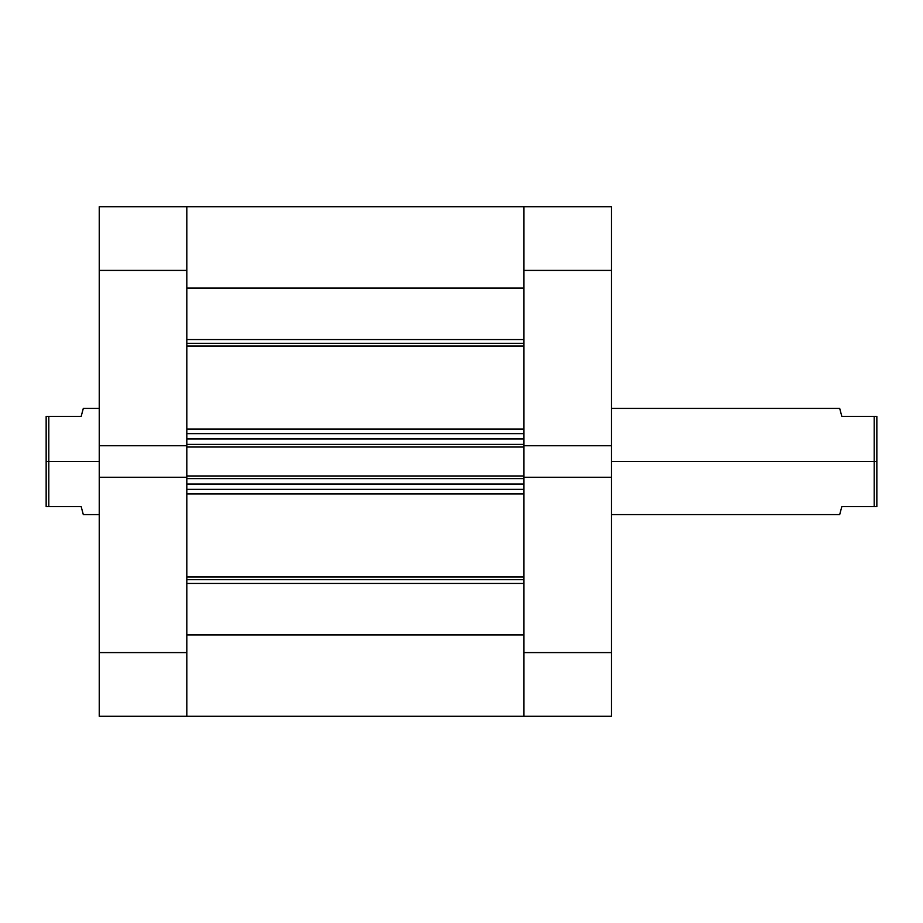 <?xml version="1.0" encoding="UTF-8"?>
<svg xmlns="http://www.w3.org/2000/svg" width="923" height="923" viewBox="0 0 923 923"><rect width="100%" height="100%" fill="white"/><g stroke="black" fill="none" stroke-linecap="round" stroke-linejoin="round"><path stroke-width="1.38" d="M611.453 477.26L523.872 477.26L523.872 652.584L611.453 652.584L611.453 206.717L523.872 206.717L523.872 445.74L611.453 445.74L611.453 270.416L523.872 270.416L523.872 445.74L611.453 445.74L611.453 477.26L523.872 477.26L523.872 716.283L611.453 716.283L611.453 477.26M611.453 716.283L523.872 716.283L523.872 634.978L186.815 634.978L186.815 716.283L99.234 716.283L186.815 716.283L186.815 477.26L186.815 652.584L99.234 652.584L99.234 716.283L99.234 477.26L99.234 652.584L186.815 652.584L186.815 716.283L523.872 716.283L523.872 652.584L611.453 652.584L611.453 716.283M611.453 206.717L523.872 206.717L523.872 270.416L611.453 270.416L611.453 206.717M99.234 270.416L186.815 270.416L186.815 445.74L99.234 445.74L99.234 270.416L99.234 477.26L186.815 477.26L99.234 477.26L99.234 445.74L186.815 445.74L186.815 206.717L99.234 206.717L99.234 270.416L186.815 270.416L186.815 206.717L99.234 206.717L99.234 270.416M839.745 514.376L841.822 506.623L876.85 506.623L876.85 461.5L874.196 461.5L874.196 506.623L874.196 416.377L841.822 416.377L840.68 412.108M840.011 409.627L839.734 408.554M611.453 461.5L874.196 461.5L611.453 461.5M83.255 408.624L81.178 416.377L46.15 416.377L46.15 461.5L48.804 461.5L48.804 416.377L48.804 506.623L81.178 506.623L82.32 510.892M82.989 513.373L83.266 514.446M99.234 461.5L48.804 461.5L99.234 461.5M99.234 514.584L83.301 514.584L81.178 506.623L46.15 506.623L46.15 461.5L46.15 506.623L48.804 506.623L48.804 461.5L46.15 461.5L46.15 416.377L81.178 416.377L82.885 409.985M81.178 416.377L83.301 408.416L99.234 408.416M611.453 514.584L839.699 514.584L841.822 506.623L840.115 513.015M841.822 506.623L876.85 506.623L876.85 416.377L874.196 416.377L874.196 461.5L876.85 461.5L876.85 416.377L841.822 416.377L839.699 408.416L611.453 408.416M523.872 343.31L186.815 343.31L523.872 343.31M186.815 339.56L523.872 339.56L186.815 339.56M523.872 579.69L186.815 579.69L523.872 579.69M186.815 577.025L523.872 577.025L186.815 577.025M523.872 345.975L186.815 345.975L523.872 345.975M186.815 429.068L523.872 429.068L186.815 429.068M523.872 493.932L186.815 493.932L523.872 493.932M186.815 288.022L523.872 288.022L186.815 288.022L186.815 206.717L186.815 271.281M186.815 438.944L186.815 444.378L523.872 444.378L523.872 438.944L523.872 444.378L186.815 444.378L186.815 438.944L523.872 438.944L186.815 438.944M186.815 445.394L186.815 477.606M186.815 478.622L186.815 484.056L186.815 478.622L523.872 478.622L523.872 484.056L186.815 484.056L523.872 484.056L523.872 478.622L186.815 478.622M186.815 651.719L186.815 716.283M523.872 288.022L523.872 271.281M523.872 445.394L523.872 477.606M523.872 651.719L523.872 716.283M523.872 634.978L186.815 634.978M186.815 583.44L523.872 583.44L186.815 583.44M186.815 489.363L523.872 489.363L186.815 489.363M186.815 477.26L186.815 475.968L523.872 475.968L186.815 475.968L186.815 447.032L523.872 447.032L186.815 447.032L186.815 445.74M186.815 433.637L523.872 433.637L186.815 433.637M523.872 445.74L523.872 477.26M186.815 206.717L523.872 206.717"/></g></svg>
